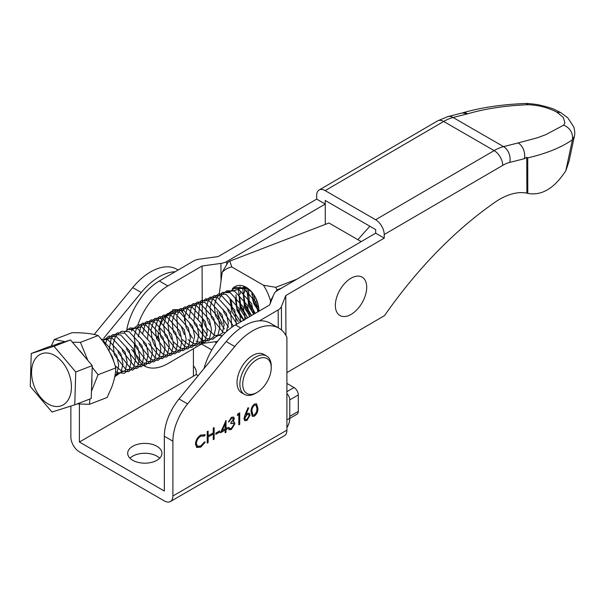 <?xml version="1.0" encoding="UTF-8"?>
<svg xmlns="http://www.w3.org/2000/svg" width="605" height="605" viewBox="0 0 605 605"><rect width="100%" height="100%" fill="white"/><g stroke="black" fill="none" stroke-linecap="round" stroke-linejoin="round"><path stroke-width="0.91" d="M156.937 446.286A17.129 9.892 0 0 0 138.265 444.146A17.129 9.892 0 0 0 127.693 453.281A17.129 9.892 0 0 0 132.707 460.276A17.129 9.892 0 0 0 151.379 462.424A17.129 9.892 0 0 0 161.951 453.281A17.129 9.892 0 0 0 156.937 446.286M159.667 458.219A17.129 9.892 0 0 0 156.937 456.162A17.129 9.892 0 0 0 129.977 458.219M178.172 270.012L176.864 269.263A52.401 30.258 120 0 0 132.699 287.594L94.183 334.482M70.861 406.099L70.861 437.075A12.092 6.98 -120 0 0 79.406 451.882L164.348 500.925A12.092 6.98 -120 0 0 170.391 501.522A12.092 6.98 -120 0 0 172.894 495.987L286.906 430.163A12.092 6.98 60 0 1 284.403 435.698L170.391 501.522M245.055 414.72L248.027 407.74L248.723 407.967L246.084 414.145L247.12 413.434L249.23 413.215L250.077 415.143L246.961 420.467L244.821 420.709L243.936 418.705L245.055 414.72M231.443 418.501L228.463 421.995L231.428 417.321L233.598 417.064L234.347 418.637L233.182 421.677L234.264 422.04L234.853 423.742L231.405 429.452L229.053 429.762L228.077 427.977L228.97 427.455L229.756 428.597L231.42 428.257L233.961 424.355L233.371 423.137L230.891 423.689L230.891 422.509L233.447 419.144L233.038 418.282L231.155 418.335L229.355 421.473M234.006 421.844L234.853 423.742M228.69 427.289L229.756 428.597M215.804 434.322L215.804 433.142L219.638 430.926L219.638 432.106L215.804 434.322M204.399 436.031L200.777 436.205C198.1 437.967 196.633 440.44 196.36 443.639L197.532 446.324L200.837 445.915L204.399 441.937L205.186 442.172L200.845 447.095L196.731 447.458L195.468 444.078C195.778 440.16 197.57 437.135 200.83 434.987L205.186 434.889L204.399 436.031L203.93 435.721M204.702 434.511L205.186 434.889L204.135 435.834M286.906 430.163L286.906 337.348A52.401 30.258 120 0 0 278.905 328.175A52.401 30.258 120 0 0 234.74 346.506L187.58 403.913A40.308 23.27 120 0 0 172.894 441.181L172.894 495.987M207.228 443.11L207.228 431.592L208.128 431.078L208.128 435.804L213.24 432.847L213.24 428.121L214.14 427.606L214.14 439.124L213.24 439.638L213.24 434.027L208.128 436.984L208.128 442.595L207.228 443.11M220.401 432.847L226.028 420.445L226.028 428.416L227.185 427.75L227.185 428.937L226.028 429.595L226.028 432.257L225.136 432.772L225.136 430.117L220.401 432.847M237.289 415.423L237.871 413.903L239.716 412.837L239.716 424.355L238.824 424.876L238.824 414.538L237.289 415.423M254.433 416.157L252.361 416.361L251.098 412.028C250.803 408.927 251.914 406.265 254.433 404.042L256.55 403.83L257.881 408.118C258.123 411.256 256.981 413.933 254.433 416.157L252.224 416.27M79.406 404.064L79.406 442.013L196.27 374.54L198.19 375.652M79.406 442.013L164.348 491.048L164.348 436.243A40.308 23.27 -60 0 1 179.027 398.975L226.187 341.568A52.401 30.258 -60 0 1 270.352 323.236L278.905 328.175M286.906 391.654L294.03 387.54A6.05 3.494 60 0 1 298.31 394.944L298.31 411.4A6.05 3.494 60 0 1 297.055 414.168L288.509 419.106A6.05 3.494 -120 0 0 289.757 416.338L298.31 411.4M298.31 394.944L289.757 399.882L289.757 416.338M294.03 387.54L286.906 383.426M216.484 342.77L214.752 341.764M286.906 427.652A12.092 6.98 120 0 0 289.757 418.645L289.757 418.388M289.757 399.882A6.05 3.494 -120 0 0 286.906 393.583M201.51 343.995L211.818 349.947M193.418 365.934A6.05 3.494 60 0 1 196.27 372.241L196.27 374.54M286.906 419.348A6.05 3.494 -120 0 0 288.509 419.106M193.418 348.714L193.418 376.189M175.193 271.751A52.401 30.258 120 0 0 141.252 292.525L103.894 338.006M204.119 435.865L200.777 436.205M200.489 436.039C197.82 437.801 196.345 440.274 196.073 443.473L196.36 443.639M196.073 443.473L197.396 446.24M204.898 442.005L200.845 447.095M200.557 446.929L196.444 447.292M207.84 431.236L208.128 435.804M213.852 427.773L214.14 439.124M213.852 438.958L213.24 439.313M208.128 436.984L213.24 434.027M207.84 436.818L208.128 442.595M207.84 442.429L207.228 442.784M219.35 431.093L219.638 432.106M219.35 431.947L215.804 433.997M225.748 420.777L226.028 428.416M226.898 427.916L227.185 428.937M226.898 428.771L226.028 429.595M225.748 429.437L226.028 432.257M225.748 432.091L225.136 432.446M220.598 432.409L225.136 430.117M225.136 423.931L221.876 430.488L225.136 428.937L225.136 423.931L222.164 430.654M229.068 421.314L228.539 421.624M233.454 416.989L234.347 418.637M234.059 418.471L233.182 421.677M234.574 423.576L231.405 429.452M231.118 429.285L228.917 429.679M233.227 423.069L230.891 423.379M232.88 418.206L231.155 418.335M239.429 413.003L239.716 424.355M239.429 424.188L238.824 424.544M237.447 415L238.824 414.538M248.405 407.868L246.084 414.145M249.078 413.147L250.077 415.143M249.789 414.977L246.961 420.467M246.674 420.309L244.685 420.619M248.481 414.463L246.643 414.561L244.549 418.07L245.252 419.348M249.184 415.718L248.632 414.531L246.931 414.727L244.836 418.229L245.38 419.431L247.006 419.257L249.184 415.718M256.407 403.754L257.881 408.118M257.594 407.952C257.843 411.09 256.694 413.767 254.153 415.99M255.809 405.017L254.183 405.04C252.255 406.847 251.43 408.95 251.71 411.339L252.807 414.977M254.463 405.206C252.542 407.014 251.718 409.116 251.998 411.506L252.943 415.068L254.463 414.954L256.603 411.74L256.981 408.625L255.953 405.085L254.183 405.04M137.879 324.93A47.568 27.459 120 0 1 167.872 285.946L202.078 265.988L220.923 263.409A12.092 7.018 -0.3 0 0 226.762 261.511L325.233 204.051L325.218 200.459L375.667 229.59L375.682 233.182L277.211 290.642A12.092 7.018 -0.3 0 0 273.974 294.038L269.626 304.988L235.421 324.945A47.568 27.459 -60 0 0 204.021 368.551M526.894 193.154L526.728 157.277L527.726 157.897L527.794 193.366L526.894 193.154A68.524 39.567 120 0 0 496.138 201.457A314.411 181.523 120 0 0 384.568 315.598L286.906 372.582M527.794 193.366L528.46 193.532C541.203 195.506 552.834 189.108 563.346 174.323L565.773 170.95L572.428 139.77C573.124 132.994 570.228 128.109 563.739 125.122L564.873 122.845L563.323 117.483L556.918 112.182C548.251 107.667 538.752 105.187 528.407 104.725C505.977 105.55 485.732 108.575 467.673 113.8L467.68 113.8A12.092 8.606 75.8 0 0 467.605 113.763A12.092 8.606 75.8 0 0 462.409 112.923L447.829 116.606A12.092 8.606 75.8 0 1 453.107 117.491A48.37 27.928 120 0 0 443.677 121.461L325.172 190.613L375.622 219.744A12.092 6.942 59.7 0 1 384.22 234.521L384.236 238.12L375.682 233.182M527.726 157.897C546.255 153.594 561.153 147.552 572.428 139.77L574.379 136.223L569.018 161.331L565.773 170.95M325.233 204.051L325.324 224.387L325.233 204.051L316.68 199.113L316.665 195.4A12.092 6.942 59.7 0 1 319.122 190.015A12.092 6.942 59.7 0 1 325.172 190.613M369.912 226.262A314.411 181.523 120 0 0 357.918 239.701M134.416 344.305A47.568 27.459 120 0 0 144.27 365.874A47.568 27.459 120 0 0 168.228 363.408L202.433 343.451L217.505 341.386M316.68 199.113L218.208 256.573L199.355 259.159A12.092 7.018 -0.3 0 0 193.524 261.05L159.319 281.007A47.568 27.459 -60 0 0 126.838 329.347M281.522 330.02L281.408 306.531A12.092 7.018 -0.3 0 1 278.179 309.926L259.522 320.809M375.622 219.744L494.141 150.592L443.677 121.469A12.092 6.942 59.7 0 0 437.634 120.864L319.122 190.015M524.376 158.707A12.092 8.606 75.8 0 0 518.137 142.939L537.391 137.781L545.869 134.62L563.739 125.122L564.873 122.845L563.323 117.483L556.918 112.182C548.251 107.667 538.752 105.187 528.407 104.725C505.977 105.55 485.732 108.575 467.673 113.8L453.107 117.491L503.564 146.622A48.37 27.928 120 0 0 494.141 150.592L494.126 150.592A12.092 6.942 59.7 0 1 502.732 165.369L384.22 234.521L502.732 165.369A36.277 20.948 120 0 1 509.803 162.397L524.422 158.699L509.796 162.397A36.277 20.948 120 0 0 502.732 165.369M281.408 306.531L285.757 295.58L384.236 238.12M285.946 335.457L285.757 295.58M526.728 157.277L524.422 158.699M202.433 343.451L202.078 265.988M462.333 112.946L467.605 113.763M563.739 125.122L545.869 134.62M462.182 112.984C480.62 107.584 501.87 104.415 525.927 103.478L528.407 104.725M267.493 381.059A20.154 11.639 120 0 0 271.229 367.795A20.154 11.639 120 0 0 262.139 357.706A20.154 11.639 120 0 0 246.469 370.978A20.154 11.639 120 0 0 243.936 390.187A20.154 11.639 120 0 0 256.981 392.479A20.154 11.639 120 0 0 267.493 381.059M256.981 392.479L255.552 393.303A22.173 12.803 -60 0 1 244.473 394.399A22.173 12.803 -60 0 1 243.989 369.655A22.173 12.803 -60 0 1 266.639 355.997A22.173 12.803 -60 0 1 271.229 366.146L271.229 367.795M244.473 394.399L241.622 392.751A22.173 12.803 -60 0 1 241.138 368.006A22.173 12.803 -60 0 1 263.788 354.356L266.639 355.997M184.442 320.907A18.573 10.724 120 0 0 183.95 314.895M183.807 314.464A18.573 10.724 120 0 0 177.023 309.662A18.573 10.724 120 0 0 158.661 330.315M158.381 332.13A18.573 10.724 120 0 0 159.531 339.95L157.459 336.093M232.305 288.797A21.16 14.066 69 0 1 246.258 287.322A21.16 14.066 69 0 1 251.99 292.26A21.16 14.066 69 0 1 258.94 310.335A21.16 14.066 69 0 1 258.955 311.212M252.338 292.691L247.4 288.517L234.959 288.638M229.998 299.271L231.783 311.454L238.294 321.701M252.24 297.834L253.873 303.695L258.849 311.257L258.902 309.616M216.968 311.242A40.694 27.043 -111 0 0 222.459 323.925M270.178 303.604L270.541 300.897A40.694 27.043 -111 0 0 263.462 285.227L231.738 266.918A40.694 27.043 -111 0 0 222.156 272.356L219.305 293.727M263.462 285.227L275.767 287.315L296.715 279.26M361.23 241.614L328.961 222.988L229.885 261.095L231.738 266.918M222.156 272.356L228.229 262.026L229.885 261.095M258.811 311.303L253.813 303.725L252.149 297.713M251.914 294.96L252.013 292.321M252.066 292.381L251.982 295.051M255.151 313.435L253.578 311.862M251.922 309.7L249.593 305.344L247.937 299.331M247.702 296.586L247.853 293.41M248.292 291.111L248.829 289.455M248.663 290.067L248.345 291.156M247.906 293.448L247.77 296.669M248.02 299.452L249.653 305.321L251.907 309.556M253.571 311.749L255.204 313.405M251.461 315.507L249.366 313.481M247.702 311.318L245.373 306.969L243.633 295.036M244.08 292.737L245.267 289.621M244.443 291.686L244.125 292.775M243.694 295.074L245.441 306.939L247.687 311.174M249.358 313.375L251.476 315.447M247.241 317.126L241.161 308.588L239.421 296.654M239.86 294.355L241.055 291.247M243.52 288.093L244.102 287.632M244.133 287.609L244.685 287.246M244.004 320.506L240.949 316.74A17.129 11.382 -111 0 0 241.97 317.723L244.496 319.818M240.949 316.74L236.941 310.214L235.958 294.915M245.517 287.564L242.892 287.836L245.592 287.594M236.01 294.93L237.009 310.184L241.97 317.723M281.431 288.177L276.977 289.886L275.797 291.625M273.377 295.535L270.541 300.897M276.977 289.886L275.767 287.315M246.258 318.623L240.314 309.495L238.582 290.453M238.597 290.385L240.124 286.619M249.971 316.46L244.533 307.877L242.794 288.827M242.817 288.766L243.452 286.891M253.692 314.29L248.746 306.251L246.772 288.161M258.305 305.374L255.325 297.252M366.713 287.277A22.173 12.803 -60 0 1 351.036 314.426A22.173 12.803 -60 0 1 335.359 305.374A22.173 12.803 -60 0 1 351.036 278.224A22.173 12.803 -60 0 1 366.713 287.277M52.272 354.258A27.815 18.483 -111 0 0 31.581 371.485A27.815 18.483 -111 0 0 50.714 405.237A27.815 18.483 -111 0 0 71.413 388.009A27.815 18.483 -111 0 0 52.272 354.258M31.256 353.501L54.004 346.294L75.754 371.962L74.748 404.836L51.992 412.043L30.25 386.376L31.256 353.501L47.742 347.157L70.49 339.95L92.24 365.624L91.234 398.498L74.748 404.836M252.149 292.48L253.503 301.184L258.864 311.046M248.489 289.213L249.29 302.802L255.265 313.367M245.335 287.587L243.785 294.06M243.747 294.673L245.07 304.428L251.521 315.485M239.527 296.291L240.851 306.047L247.301 317.103M235.315 297.91L236.638 307.673L243.278 318.918M231.08 299.967L232.418 309.291L240.609 321.921M257.866 311.847L255.87 302.008L242.953 287.859L235.466 287.428L229.658 291.89M227.533 308.452L228.206 310.917L237.016 324.015M253.646 314.313L251.65 303.634L238.733 289.485L226.527 292.109M223.169 309.374L223.986 312.535L233.507 326.133M249.389 316.801L247.437 305.253L234.521 291.103L226.875 290.718L221.037 295.421L219.623 298.348M219.101 311.696L219.766 314.161L228.577 327.26M245.093 319.304L243.218 306.879L230.301 292.729L222.655 292.344L216.817 297.047L214.253 305.608L215.554 315.78L224.364 328.886M240.752 321.837L238.998 308.497L226.081 294.348L218.443 293.962L212.605 298.666L210.033 307.234L211.334 317.406L222.844 332.092L225.09 332.856M236.358 324.401L234.785 310.123L221.869 295.974L214.223 295.588L208.385 300.292L205.821 308.852L207.114 319.024L209.587 324.726M231.813 327.275L230.565 311.741L217.649 297.592L210.389 297.093L204.626 301.229M202.229 318.185L205.367 326.345M205.995 327.403L214.412 335.336L222.406 335.578M226.489 331.563L228.35 323.267L226.346 313.367L213.429 299.218L205.791 298.832L199.952 303.536L198.016 319.803M199.506 324.545L207.492 335.374M213.958 337.961L222.269 333.181L224.137 324.885L222.133 314.986L209.217 300.836L201.571 300.451L195.733 305.154L193.797 321.429L194.462 323.894L205.98 338.581L212.915 339.239L218.05 334.799L219.917 326.511L217.913 316.612L204.997 302.462L197.359 302.077L191.52 306.78L188.919 318.215M189.577 323.047L190.25 325.513L201.76 340.199L208.695 340.857L213.837 336.425L215.698 328.129L213.701 318.23L200.784 304.081L193.139 303.695L187.3 308.399L184.729 316.967L186.03 327.131L192.435 338.142M196.05 341.038L197.54 341.825L204.482 342.475L209.617 338.044L211.485 329.755L209.481 319.848L196.565 305.707L188.919 305.321L183.081 310.025L181.961 312.188M181.145 326.292L184.283 334.452M188.155 339.7L193.328 343.443L200.263 344.101L205.398 339.67L207.265 331.374L205.261 321.474L192.345 307.325L184.707 306.939L178.868 311.643L177.431 314.623M176.826 316.642L177.598 330.375L180.071 336.077M182.521 339.715L189.108 345.069L196.05 345.72L201.185 341.288L203.046 332.992L201.049 323.093L188.132 308.951L180.487 308.565L174.648 313.261L172.085 321.83L173.378 332.001L184.888 346.688L191.83 347.346L196.965 342.914L198.833 334.618L196.829 324.719L183.912 310.569L176.274 310.184L170.429 314.887L167.865 323.456L169.166 333.62L171.631 339.322M172.901 341.356L180.676 348.314L187.611 348.964L192.753 344.532L194.613 336.236L192.609 326.337L179.693 312.195L172.054 311.809L166.216 316.506L163.645 325.074L164.946 335.246L176.456 349.932L183.398 350.59L188.533 346.158L190.393 337.862L188.397 327.963L175.48 313.813L167.835 313.428L161.996 318.132L159.433 326.7L160.726 336.864L172.243 351.558L179.178 352.208L184.313 347.777L186.181 339.481L184.177 329.581L171.26 315.432L163.622 315.054L157.776 319.75L155.213 328.318L156.513 338.49L168.024 353.176L174.958 353.834L180.101 349.403L181.961 341.107L179.957 331.207L167.048 317.058L159.402 316.672L153.564 321.376L150.993 329.937L152.294 340.108L154.767 345.81M155.077 346.355L163.804 354.802L170.746 355.453L175.881 351.021L177.749 342.725L175.745 332.826L162.828 318.676L155.182 318.291L149.344 322.994L147.408 339.269M148.679 343.443L159.591 356.421L166.526 357.079L171.661 352.647L173.529 344.351L171.525 334.452L158.608 320.302L150.97 319.916L145.132 324.62L142.523 334.028M143.196 340.887L143.861 343.353L155.372 358.047L162.314 358.697L167.449 354.265L169.309 345.969L167.313 336.07L154.396 321.921L146.75 321.535L140.912 326.239L138.295 336.932M138.976 342.513L139.642 344.979L151.152 359.665L158.094 360.323L163.229 355.891L165.097 347.595L163.093 337.696L150.176 323.546L142.538 323.161L136.692 327.865L134.129 336.425L135.429 346.597L146.939 361.283L153.874 361.941L159.017 357.51L160.877 349.214L158.873 339.314L145.956 325.165L138.318 324.779L132.48 329.483L131.557 331.192M131.648 349.493L142.719 362.909L149.662 363.567L154.797 359.136L156.657 350.839L154.661 340.94L141.744 326.791L129.349 329.627M126.324 347.376L126.989 349.841L138.5 364.528L145.442 365.186L150.577 360.754L152.445 352.458L150.441 342.559L137.524 328.409L130.143 327.948L124.358 332.258M122.104 349.002L122.777 351.467L134.287 366.154L141.222 366.812L146.365 362.372L148.225 354.084L146.221 344.185L133.304 330.035L127.594 329.233M117.892 350.62L118.557 353.086L130.067 367.772L137.01 368.43L142.145 363.998L144.013 355.702L142.009 345.803L129.092 331.653L121.446 331.268L115.608 335.972L113.044 344.54L114.345 354.704L125.855 369.398L132.79 370.048L137.925 365.617L139.793 357.328L137.789 347.421L124.872 333.279L117.234 332.894L111.396 337.59L108.945 350.855M115.147 365.791L121.635 371.016L128.578 371.674L133.713 367.243L135.573 358.946L133.576 349.047L120.66 334.898L113.014 334.512L107.176 339.216L105.073 344.502M115.517 371.599L117.415 372.642L124.358 373.293L129.493 368.861L131.361 360.565L129.357 350.666L116.44 336.524L108.794 336.138L102.729 341.212M115.079 374.934L125.28 370.487L127.141 362.191L125.137 352.291L112.22 338.142L101.398 339.458M114.738 376.817L121.061 372.105L122.921 363.809L120.924 353.91L108.008 339.76L101.164 339.155M114.829 376.333L116.841 373.731L118.709 365.435L116.704 355.536L103.788 341.386L102.563 340.978M113.99 362.274L112.485 357.154L108.522 350.083M258.811 308.558L254.72 300.942L253.79 294.673M92.24 365.624L75.754 371.962M70.49 339.95L54.004 346.294M89.888 399.013L89.434 404.299L77.153 403.913M89.434 404.299L107.176 397.477L111.653 387.374C114.277 380.303 115.653 373.814 115.782 367.923L98.04 374.745L91.453 391.269M91.62 385.824A31.339 20.827 -111 0 0 91.847 378.299M83.853 355.725A31.339 20.827 -111 0 0 78.877 349.849M61.725 342.732A31.339 20.827 -111 0 0 56.515 344.381M51.259 346.045L54.284 339.526L65.03 341.681M115.782 367.923C112.575 356.141 106.714 345.342 98.207 335.541C92.141 333.582 83.414 332.637 72.025 332.705L54.284 339.526M72.411 342.218L80.465 342.362L87.876 360.474M98.207 335.541L80.465 342.362M92.187 367.25L98.04 374.745M172.894 441.181L164.348 436.243M141.252 292.525L132.699 287.594M187.58 403.913L179.027 398.975M234.74 346.506L226.187 341.568M167.872 285.946L159.319 281.007M278.179 309.926L278.262 327.797M518.137 142.939L503.564 146.622A12.092 8.606 75.8 0 1 509.796 162.397L509.803 162.397M240.714 328.001L235.421 324.945M221.264 336.826L221.264 336.017M221.006 280.992L220.923 263.409M227.079 331.033L227.072 328.621M226.769 264.204L226.762 261.511M556.918 112.182L560.638 112.553L554.747 109.634C552.894 108.575 547.933 107.062 539.872 105.104C535.939 104.121 526.365 103.319 526.063 103.478M144.27 365.874L143.688 365.533M437.634 120.864L447.829 116.606M574.379 136.223C575.053 134.287 574.871 131.24 573.842 127.08L567.77 117.801L560.638 112.553M172.644 309.798L177.023 309.662"/></g></svg>
